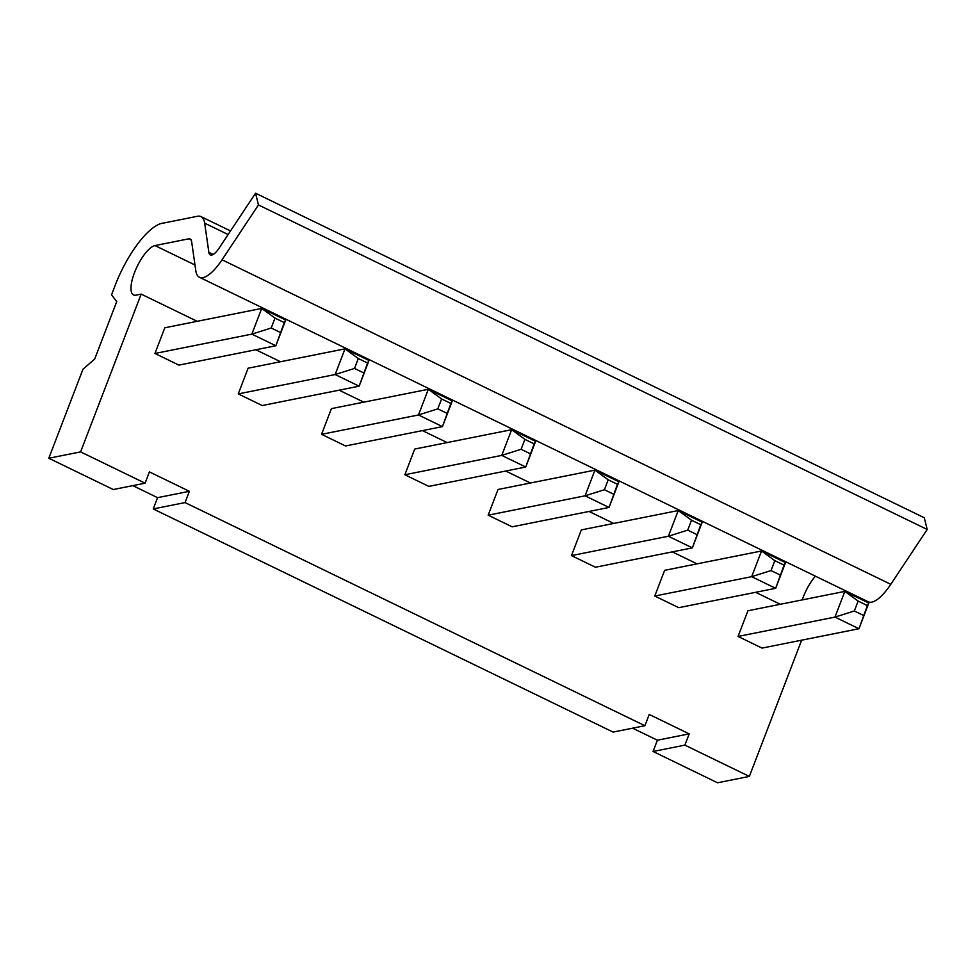 <?xml version="1.0" encoding="UTF-8"?>
<svg xmlns="http://www.w3.org/2000/svg" width="976" height="976" viewBox="0 0 976 976"><rect width="100%" height="100%" fill="white"/><g stroke="black" fill="none" stroke-linecap="round" stroke-linejoin="round"><path stroke-width="1.46" d="M271.194 328.009L251.857 334.121L261.714 308.428L285.7 320.055L275.842 345.76L284.26 322.592L275 318.103L271.194 328.009L280.454 332.511M154.94 353.471L178.925 365.109L275.842 345.76L251.857 334.121L154.94 353.471L164.81 327.777L261.714 308.428L275 318.103M285.7 320.055L284.26 322.592M354.495 368.44L335.158 374.54L345.016 348.847L369.001 360.486L359.144 386.179L367.562 363.011L358.302 358.521L354.495 368.44L363.755 372.93M238.254 393.901L262.227 405.54L359.144 386.179L335.158 374.54L238.254 393.901L248.111 368.208L345.016 348.847L358.302 358.521M369.001 360.486L367.562 363.011M437.797 408.871L418.46 414.971L428.33 389.278L452.303 400.916L442.445 426.61L450.863 403.442L441.603 398.952L437.797 408.871L447.057 413.36M321.555 434.32L345.528 445.959L442.445 426.61L418.46 414.971L321.555 434.32L331.413 408.627L428.33 389.278L441.603 398.952M452.303 400.916L450.863 403.442M521.099 449.289L501.762 455.389L511.631 429.696L535.604 441.335L525.747 467.028L534.165 443.86L524.905 439.371L521.099 449.289L530.358 453.779M404.857 474.751L428.83 486.39L525.747 467.028L501.762 455.389L404.857 474.751L414.715 449.058L511.631 429.696L524.905 439.371M535.604 441.335L534.165 443.86M604.4 489.72L585.063 495.82L594.933 470.127L618.918 481.766L609.048 507.459L617.466 484.291L608.207 479.802L604.4 489.72L613.66 494.21M488.159 515.182L512.144 526.808L609.048 507.459L585.063 495.82L488.159 515.182L498.016 489.476L594.933 470.127L608.207 479.802M618.918 481.766L617.466 484.291M687.714 530.139L668.377 536.239L678.235 510.546L702.22 522.184L692.35 547.878L700.768 524.71L691.52 520.22L687.714 530.139L696.962 534.628M571.46 555.6L595.445 567.239L692.35 547.878L668.377 536.239L571.46 555.6L581.33 529.907L678.235 510.546L691.52 520.22M702.22 522.184L700.768 524.71M771.016 570.57L751.679 576.67L761.536 550.976L785.521 562.615L775.652 588.308L784.07 565.141L774.822 560.651L771.016 570.57L780.263 575.059M654.762 596.031L678.747 607.67L775.652 588.308L751.679 576.67L654.762 596.031L664.632 570.326L761.536 550.976L774.822 560.651M785.521 562.615L784.07 565.141M854.317 610.988L834.98 617.088L844.838 591.395L868.823 603.034L858.965 628.727L867.383 605.571L858.124 601.07L854.317 610.988L863.577 615.478M738.063 636.45L762.049 648.088L858.965 628.727L834.98 617.088L738.063 636.45L747.933 610.756L844.838 591.395L858.124 601.07M868.823 603.034L867.383 605.571M141.166 294.118L80.605 451.888L48.8 458.244L82.972 369.221L94.672 359.07L116.73 301.596L111.532 294.837L115.217 285.224A62.757 21.069 115.9 0 1 163.626 223.04L197.42 216.282A41.004 13.762 115.9 0 1 201.032 216.623A41.004 13.762 115.9 0 1 204.667 223.162L208.864 252.381A15.982 5.368 -64.1 0 0 210.279 254.931A15.982 5.368 -64.1 0 0 219.136 248.087L255.553 193.224L924.284 517.756L927.2 529.468L890.783 584.319A40.809 13.701 115.9 0 1 868.189 601.777L199.446 277.257A40.809 13.701 115.9 0 1 195.822 270.767L191.625 241.536A16.189 5.429 -64.1 0 0 190.198 238.961A16.189 5.429 -64.1 0 0 188.771 238.827L154.977 245.574A27.304 9.162 -64.1 0 0 135.798 269.449A27.304 9.162 -64.1 0 0 133.541 294.935A27.304 9.162 -64.1 0 0 135.945 295.167L141.166 294.118L197.201 321.311M80.605 451.888L145.082 483.181L149.413 471.908L189.381 491.306L185.05 502.579L644.904 725.729L649.223 714.469L689.202 733.854L684.871 745.127L749.348 776.42L717.543 782.776L653.066 751.483L684.871 745.127M801.65 640.183L749.348 776.42M255.822 349.75L280.502 361.73M339.123 390.18L363.816 402.161M422.425 430.599L447.118 442.579M505.727 471.03L530.419 483.01M589.028 511.448L613.721 523.441M672.33 551.879L697.023 563.86M755.644 592.31L780.324 604.29M815.424 576.182A27.304 9.162 -64.1 0 0 802.248 599.911M255.553 193.224L258.457 204.936L222.04 259.799A40.809 13.701 115.9 0 1 199.446 277.257M258.457 204.936L927.2 529.468M48.8 458.244L113.277 489.537L145.082 483.181M185.05 502.579L153.244 508.935L157.575 497.662L189.381 491.306M157.575 497.662L132.797 485.633M653.066 751.483L657.385 740.211L689.202 733.854M153.244 508.935L613.099 732.085L644.904 725.729M657.385 740.211L632.607 728.194M204.667 223.162L228.128 234.533M208.864 252.381L213.158 254.468M154.977 245.574L194.993 264.996M188.771 238.827L191.186 239.998M222.04 259.799L890.783 584.319M230.519 230.934L201.032 216.623"/></g></svg>
